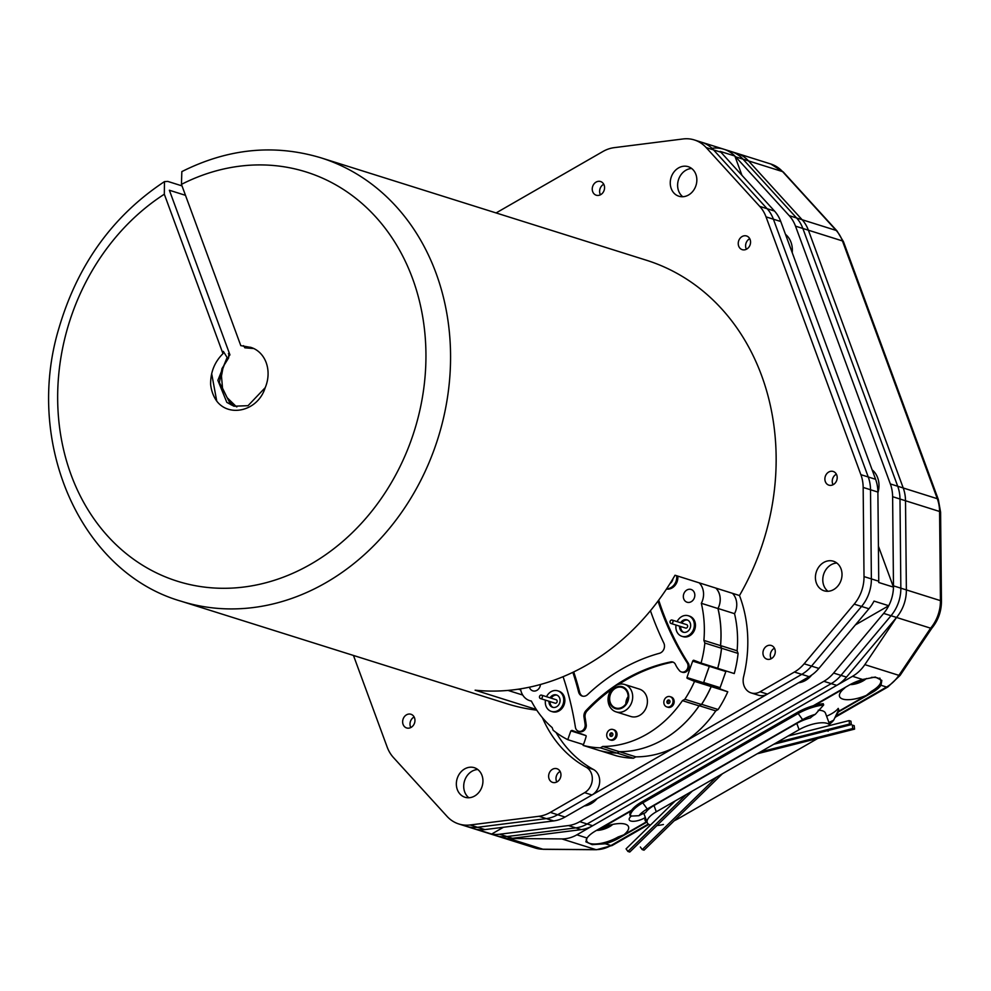 <?xml version="1.0" encoding="UTF-8"?>
<svg xmlns="http://www.w3.org/2000/svg" width="991" height="991" viewBox="0 0 991 991"><rect width="100%" height="100%" fill="white"/><g stroke="black" fill="none" stroke-linecap="round" stroke-linejoin="round"><path stroke-width="1.49" d="M646.999 822.01L618.892 838.175A22.607 8.213 -20.2 0 1 605.328 843.775L610.927 845.534A36.469 30.746 107.5 0 1 595.925 849.634L542.932 849.225A36.469 30.746 107.5 0 1 535.251 848.023L495.661 835.574A36.469 30.746 -72.5 0 0 506.983 836.553L575.783 827.881A36.469 30.746 -72.5 0 0 587.13 823.992L831.226 683.629A36.469 30.746 -72.5 0 0 840.987 675.379L891.02 615.721A36.469 30.746 -72.5 0 0 900.844 588.171L899.989 499.03A36.469 30.746 -72.5 0 0 897.71 486.247L802.859 228.463A36.469 30.746 -72.5 0 0 796.591 217.983L836.181 230.445L782.58 171.616A7.172 3.468 -42.3 0 1 783.41 172.124L770.787 163.998A36.469 30.746 107.5 0 1 782.58 171.616L748.515 160.901L802.115 219.717A36.469 30.746 107.5 0 1 808.383 230.197L903.235 487.993A36.469 30.746 107.5 0 1 905.514 500.765L906.369 589.918A36.469 30.746 107.5 0 1 896.545 617.455L864.833 664.639A36.469 30.746 107.5 0 1 852.508 676.308L576.861 834.818A36.469 30.746 107.5 0 1 561.86 838.919L508.866 838.51A36.469 30.746 107.5 0 1 501.186 837.308A36.469 30.746 -72.5 0 0 512.508 838.299L581.308 829.616A36.469 30.746 -72.5 0 0 592.655 825.726L836.751 685.363A36.469 30.746 -72.5 0 0 846.5 677.113L896.545 617.455A36.469 30.746 -72.5 0 0 906.369 589.918L905.514 500.765A36.469 30.746 -72.5 0 0 903.235 487.993L808.383 230.197A36.469 30.746 -72.5 0 0 802.115 219.717L748.515 160.901A36.469 30.746 -72.5 0 0 736.722 153.283A36.469 30.746 107.5 0 1 748.515 160.901L742.99 159.155A36.469 30.746 -72.5 0 0 731.197 151.536L723.826 149.22A36.469 30.746 -72.5 0 0 712.517 148.241M503.478 827.25L491.635 834.063A36.469 30.746 107.5 0 1 488.29 833.258L495.661 835.574A36.469 30.746 -72.5 0 0 506.983 836.553L575.783 827.881A36.469 30.746 -72.5 0 0 587.13 823.992L831.226 683.629A36.469 30.746 -72.5 0 0 840.987 675.379L891.02 615.721A36.469 30.746 -72.5 0 0 900.844 588.171L899.989 499.03A36.469 30.746 -72.5 0 0 897.71 486.247L802.859 228.463A36.469 30.746 -72.5 0 0 796.591 217.983L742.99 159.155A36.469 30.746 -72.5 0 0 731.197 151.536L770.787 163.998M353.465 655.46L387.159 747.053A36.469 30.746 -72.5 0 0 393.439 757.533L447.028 816.361A36.469 30.746 -72.5 0 0 458.833 823.979L466.191 826.296A36.469 30.746 -72.5 0 0 477.513 827.287L546.314 818.603L477.513 827.287A36.469 30.746 -72.5 0 1 466.191 826.296L488.29 833.258A36.469 30.746 -72.5 0 0 499.613 834.236L568.413 825.565A36.469 30.746 -72.5 0 0 579.772 821.675L823.868 681.312A36.469 30.746 -72.5 0 0 833.617 673.062L883.662 613.404A36.469 30.746 -72.5 0 0 893.473 585.854L892.618 496.702A36.469 30.746 -72.5 0 0 890.339 483.93L795.5 226.146A36.469 30.746 -72.5 0 0 789.22 215.666L735.632 156.838A36.469 30.746 -72.5 0 0 723.826 149.22A36.469 30.746 107.5 0 1 734.851 156.021L741.949 175.32M789.22 215.666L796.591 217.983L742.99 159.155L735.632 156.838M610.506 824.933A11.483 4.175 -20.2 0 1 598.366 829.331A11.483 4.175 159.8 0 0 610.506 824.933M864.041 679.132A11.483 4.175 -20.2 0 1 852.136 683.53A11.483 4.175 159.8 0 0 864.041 679.132M813.264 705.753L849.2 685.103A22.607 8.213 -20.2 0 1 862.678 679.516L875.301 677.039L881.829 680.421L880.999 685.277A22.607 8.213 -20.2 0 1 872.402 692.399L838.237 712.046M605.328 843.775L592.172 844.642L585.879 841.817L587.056 838.027A22.607 8.213 -20.2 0 1 595.69 830.867L631.626 810.204M783.41 172.124L837.011 230.953A7.172 3.468 -42.3 0 0 836.181 230.445A36.469 30.746 107.5 0 1 842.449 240.924L937.3 498.708A36.469 30.746 107.5 0 1 939.579 511.48L940.434 600.633A7.172 1.387 -0.5 0 1 941.45 601.339C941.4 611.447 938.204 620.403 931.85 628.183L930.611 628.183L898.899 675.354A36.469 30.746 107.5 0 1 886.573 687.036L836.057 716.084M883.662 613.404L930.611 628.183A36.469 30.746 107.5 0 0 940.434 600.633L893.473 585.854M692.213 791.152L629.768 852.037L627.922 851.455L686.268 794.559M627.922 851.455L626.064 848.853L675.23 800.914M722.365 773.81L644.039 850.179L642.205 849.597L716.431 777.217M642.205 849.597L640.347 846.995M773.711 744.278L851.331 724.632L849.485 724.049L776.956 742.42M851.331 724.632L850.947 721.175L849.114 720.593L787.994 736.065M849.485 724.049L849.114 720.593M757.211 753.779L854.564 729.128L852.718 728.546L760.456 751.909M854.564 729.128L854.192 725.672L852.347 725.09L852.718 728.546M600.212 828.265L601.723 827.881A22.607 8.213 -20.2 0 1 625.73 824.326A22.607 8.213 -20.2 0 1 623.822 834.843L618 837.048A21.529 7.817 -20.2 0 1 589.806 843.428A21.529 7.817 -20.2 0 1 586.734 841.012A21.529 7.817 -20.2 0 1 587.006 838.113M612.735 824.425A11.483 4.175 -20.2 0 1 596.582 830.359M871.349 677.398A21.529 7.817 -20.2 0 1 878.001 678.092A21.529 7.817 -20.2 0 1 880.665 680.371A21.529 7.817 -20.2 0 1 871.498 691.284L866.357 695.385A22.607 8.213 -20.2 0 1 842.808 699.089A22.607 8.213 -20.2 0 1 840.145 692.932A22.607 8.213 -20.2 0 1 844.258 688.423L845.484 687.234M866.394 678.513A11.483 4.175 -20.2 0 1 850.105 684.583M623.822 834.843L646.85 821.601M838.46 711.427L866.357 695.385M844.258 688.423L814.912 705.295A27.996 10.17 -20.2 0 1 823.236 703.672L823.694 704.935A27.996 10.17 159.8 0 0 797.829 713.693L642.453 803.044A27.996 10.17 159.8 0 0 630.326 816.126L638.984 815.704A22.248 8.089 -20.2 0 1 647.247 808.99L802.623 719.652A22.248 8.089 -20.2 0 1 815.308 714.325L823.694 704.935M818.207 710.213A21.356 7.755 -20.2 0 1 825.491 713.198L829.987 725.437A21.356 7.755 159.8 0 0 799.105 729.686L656.302 811.79A21.356 7.755 159.8 0 0 647.222 822.617A21.356 7.755 159.8 0 0 650.455 825.069M826.581 716.183A17.949 6.516 159.8 0 0 838.225 708.392L838.696 709.643L833.716 720.11A22.248 8.089 -20.2 0 1 829.517 724.173M814.912 705.295A27.996 10.17 159.8 0 0 797.371 712.442L641.995 801.781A27.996 10.17 159.8 0 0 631.081 811.01L601.723 827.881M645.352 817.538A10.765 3.914 -20.2 0 1 629.235 819.805A10.765 3.914 -20.2 0 1 631.54 815.878M638.984 815.704A17.949 6.516 -20.2 0 1 645.599 812.657A21.356 7.755 159.8 0 1 653.998 805.522L656.302 811.79M815.308 714.325A17.949 6.516 -20.2 0 0 810.39 717.905A21.356 7.755 159.8 0 0 796.801 723.405L653.998 805.522M631.081 811.01A27.996 10.17 -20.2 0 0 629.855 814.875L630.326 816.126M646.59 820.92L645.314 820.845L644.856 819.594A17.949 6.516 159.8 0 0 645.983 819.247M835.314 717.41L837.754 713.037A27.996 10.17 159.8 0 0 838.696 709.643M833.716 720.11A17.949 6.516 -20.2 0 1 828.897 722.451M828.03 731.247A21.356 7.755 159.8 0 0 828.798 730.342M674.227 820.746A21.356 7.755 159.8 0 0 678.216 818.69L817.786 738.431M656.959 825.528A21.356 7.755 159.8 0 0 663.425 824.487M872.13 469.833A21.529 18.16 107.5 0 1 877.902 492.787M878.41 546.19L893.473 587.13L878.732 582.485A36.469 30.746 -72.5 0 0 878.744 581.221L877.89 492.069A36.469 30.746 -72.5 0 0 875.61 479.297L780.759 221.513A36.469 30.746 -72.5 0 0 774.491 211.033L720.891 152.205A36.469 30.746 -72.5 0 0 720.123 151.388L734.851 156.021M491.635 834.063L476.906 829.43A36.469 30.746 -72.5 0 0 484.884 829.603L553.684 820.92A36.469 30.746 -72.5 0 0 565.043 817.042L809.139 676.68A36.469 30.746 -72.5 0 0 818.888 668.43L868.921 608.771A36.469 30.746 -72.5 0 0 874.012 601.091L888.741 605.724L855.394 624.9M893.473 587.13A36.469 30.746 107.5 0 1 888.741 605.724M811.641 675.094A21.529 18.16 107.5 0 1 798.585 682.749M785.479 234.334A21.529 18.16 107.5 0 1 792.205 252.606M597.09 798.61A21.529 18.16 107.5 0 1 584.269 805.98M556.447 781.168A7.172 6.057 107.5 0 1 560.126 771.444A7.172 6.057 107.5 0 0 556.818 781.998A7.172 6.057 107.5 0 1 556.447 781.168M823.756 585.408A15.497 13.069 107.5 0 1 836.85 563.037A15.497 13.069 107.5 0 0 823.62 574.396A15.497 13.069 107.5 0 0 827.956 591.28A15.497 13.069 107.5 0 1 823.756 585.408M464.68 791.883A15.497 13.069 107.5 0 1 477.773 769.512A15.497 13.069 107.5 0 0 464.544 780.871A15.497 13.069 107.5 0 0 468.879 797.755A15.497 13.069 107.5 0 1 464.68 791.883M678.587 190.867A15.497 13.069 107.5 0 1 691.681 168.482A15.497 13.069 107.5 0 0 678.451 179.854A15.497 13.069 107.5 0 0 682.787 196.738A15.497 13.069 107.5 0 1 678.587 190.867M600.063 193.976A7.172 6.057 107.5 0 1 603.754 184.252A7.172 6.057 107.5 0 0 600.435 194.793A7.172 6.057 107.5 0 1 600.063 193.976M832.7 483.918A7.172 6.057 107.5 0 1 836.379 474.194A7.172 6.057 107.5 0 0 833.059 484.748A7.172 6.057 107.5 0 1 832.7 483.918M410.447 726.713A7.172 6.057 107.5 0 1 414.139 717.001A7.172 6.057 107.5 0 0 410.819 727.543A7.172 6.057 107.5 0 1 410.447 726.713M746.05 248.419A7.172 6.057 107.5 0 1 749.741 238.707A7.172 6.057 107.5 0 0 746.421 249.249A7.172 6.057 107.5 0 1 746.05 248.419M770.763 657.925A7.172 6.057 107.5 0 1 774.454 648.213A7.172 6.057 107.5 0 0 771.134 658.755A7.172 6.057 107.5 0 1 770.763 657.925M685.277 741.342L801.769 674.363A36.469 30.746 -72.5 0 0 811.518 666.113L861.563 606.442A36.469 30.746 -72.5 0 0 871.374 578.905L870.519 489.752A36.469 30.746 -72.5 0 0 868.24 476.981L773.401 219.197A36.469 30.746 -72.5 0 0 767.121 208.717L713.532 149.889A36.469 30.746 -72.5 0 0 701.727 142.27L694.369 139.954A36.469 30.746 -72.5 0 0 683.047 138.963L614.247 147.647A36.469 30.746 -72.5 0 0 602.887 151.524L496.095 212.941M553.684 820.92L546.314 818.603A36.469 30.746 -72.5 0 0 557.673 814.726L674.165 747.734M573.715 671.935A296.222 249.72 107.5 0 1 579.685 692.275A6.764 5.698 -72.5 0 0 582.72 696.19M520.523 688.856A16.872 14.221 -72.5 0 0 529.739 700.649A16.872 14.221 -72.5 0 0 531.349 701.033A107.672 90.776 -72.5 0 0 552.16 727.58L553.127 730.218A109.109 91.977 -72.5 0 0 567.793 739.682A228.871 192.948 107.5 0 1 570.903 730.875L572.018 730.379A1662.279 1401.324 -72.5 0 0 585.842 735.533A0.867 0.731 107.5 0 1 586.127 736.511A74.288 62.619 107.5 0 1 583.129 745.405A109.109 91.977 -72.5 0 0 600.36 747.846L602.763 746.458A107.672 90.776 -72.5 0 0 682.44 700.637L684.843 699.262A109.109 91.977 -72.5 0 0 694.555 681.362A485.999 409.704 107.5 0 1 687.358 678.401A0.793 0.669 107.5 0 1 686.986 677.534A333.657 281.283 107.5 0 1 692.697 661.121A1.387 1.164 107.5 0 1 693.663 660.217A903.519 761.695 107.5 0 1 701.071 663.066A109.109 91.977 -72.5 0 0 704.861 643.035L703.895 640.397A107.672 90.776 -72.5 0 0 701.331 603.308A16.872 14.221 -72.5 0 0 699.2 582.844M583.451 744.6L567.793 739.682M540.454 684.508A6.615 5.574 107.5 0 1 532.824 690.863A6.615 5.574 107.5 0 1 529.417 687.197M686.924 589.992A6.689 5.649 107.5 0 1 691.086 589.459A6.689 5.649 107.5 0 1 694.468 597.536A6.689 5.649 107.5 0 1 687.073 602.231A6.689 5.649 107.5 0 1 683.332 596.57A6.689 5.649 107.5 0 1 686.924 589.992M628.133 696.623A10.765 9.08 -72.5 0 0 625.854 703.87M563.086 676.704A309.688 261.067 107.5 0 1 575.412 727.258A5.735 4.831 -72.5 0 0 578.533 731.234A5.735 4.831 -72.5 0 0 583.439 729.71A5.735 4.831 -72.5 0 0 585.086 724.161A373.706 315.039 -72.5 0 0 583.996 717.075A6.726 5.673 107.5 0 1 586.102 710.46A176.931 149.158 107.5 0 1 670.127 662.062A5.797 4.881 107.5 0 1 672.778 662.025A5.797 4.881 107.5 0 1 675.503 664.54A26.1 22 -72.5 0 0 679.021 670.065A5.735 4.831 -72.5 0 0 681.387 671.935A5.735 4.831 -72.5 0 0 686.986 669.507A5.735 4.831 -72.5 0 0 687.172 662.83A296.185 249.695 107.5 0 1 658.012 601.066M650.443 610.716A324.466 273.528 -72.5 0 0 663.809 643.035A6.788 5.723 107.5 0 1 659.486 653.28A187.609 158.151 -72.5 0 0 587.601 694.592A6.764 5.698 107.5 0 1 582.163 696.041A6.764 5.698 107.5 0 1 578.583 691.929A296.222 249.72 -72.5 0 0 572.86 672.344M611.447 689.439A176.931 149.158 -72.5 0 0 587.205 710.807A6.726 5.673 -72.5 0 0 585.099 717.422A373.706 315.039 107.5 0 1 586.189 724.508L585.086 724.161M587.205 710.807L586.102 710.46M673.323 662.236A5.797 4.881 -72.5 0 0 671.229 662.409L670.127 662.062M671.229 662.409A176.931 149.158 -72.5 0 0 618.805 684.347M658.705 600.15A296.185 249.695 -72.5 0 0 688.274 663.177A5.735 4.831 107.5 0 1 688.088 669.854A5.735 4.831 107.5 0 1 682.489 672.282L681.387 671.935M586.189 724.508A5.735 4.831 107.5 0 1 584.541 730.057A5.735 4.831 107.5 0 1 579.636 731.581L578.533 731.234M579.685 692.275L578.583 691.929M669.495 700.377A1.796 1.511 -72.5 0 0 668.504 703.536M622.36 707.116A10.765 9.08 107.5 0 1 615.659 707.97A10.765 9.08 107.5 0 1 610.233 694.976A10.765 9.08 107.5 0 1 622.125 687.432A10.765 9.08 107.5 0 1 628.133 696.512A10.765 9.08 107.5 0 1 622.36 707.116M670.176 706.484A5.389 4.534 -72.5 0 0 673.075 701.182A5.389 4.534 -72.5 0 0 670.065 696.648A5.389 4.534 -72.5 0 0 664.119 700.414A5.389 4.534 -72.5 0 0 666.832 706.917A5.389 4.534 -72.5 0 0 670.176 706.484M669.024 703.35A1.796 1.511 107.5 0 1 667.005 701.318A1.796 1.511 107.5 0 1 669.99 701.578A1.796 1.511 107.5 0 1 669.024 703.35M670.065 696.648L671.167 696.995A5.389 4.534 107.5 0 1 674.177 701.541A5.389 4.534 107.5 0 1 671.291 706.831A5.389 4.534 107.5 0 1 667.934 707.264L666.832 706.917M612.376 733.216A1.796 1.511 -72.5 0 0 611.385 736.375M613.057 739.336A5.389 4.534 -72.5 0 0 615.944 734.034A5.389 4.534 -72.5 0 0 612.946 729.487A5.389 4.534 -72.5 0 0 607 733.266A5.389 4.534 -72.5 0 0 609.713 739.757A5.389 4.534 -72.5 0 0 613.057 739.336M611.905 736.189A1.796 1.511 107.5 0 1 609.886 734.17A1.796 1.511 107.5 0 1 612.872 734.43A1.796 1.511 107.5 0 1 611.905 736.189M612.946 729.487L614.048 729.834A5.389 4.534 107.5 0 1 617.046 734.381A5.389 4.534 107.5 0 1 614.16 739.682A5.389 4.534 107.5 0 1 610.815 740.104L609.713 739.757M687.593 620.069A6.466 5.451 -72.5 0 0 681.758 623.091M680.681 626.51A6.466 5.451 -72.5 0 0 683.728 632.332M557.004 695.162A6.466 5.451 -72.5 0 0 551.182 698.172M550.104 701.603A6.466 5.451 -72.5 0 0 553.151 707.413M676.035 625.048A10.765 9.08 -72.5 0 0 681.882 636.296A10.765 9.08 -72.5 0 0 688.572 635.442A10.765 9.08 -72.5 0 0 694.344 624.838A10.765 9.08 -72.5 0 0 688.336 615.758A10.765 9.08 -72.5 0 0 677.113 621.63M680.656 622.744A6.466 5.451 107.5 0 1 687.048 619.858A6.466 5.451 107.5 0 1 690.653 625.321A6.466 5.451 107.5 0 1 687.184 631.676A6.466 5.451 107.5 0 1 683.171 632.184A6.466 5.451 107.5 0 1 679.578 626.163M688.336 615.758L689.451 616.105A10.765 9.08 107.5 0 1 695.459 625.197A10.765 9.08 107.5 0 1 689.674 635.788A10.765 9.08 107.5 0 1 682.985 636.643L681.882 636.296M545.459 700.142A10.765 9.08 -72.5 0 0 551.293 711.377A10.765 9.08 -72.5 0 0 557.995 710.522A10.765 9.08 -72.5 0 0 563.768 699.931A10.765 9.08 -72.5 0 0 557.76 690.838A10.765 9.08 -72.5 0 0 546.524 696.71M550.079 697.825A6.466 5.451 107.5 0 1 556.471 694.951A6.466 5.451 107.5 0 1 560.076 700.402A6.466 5.451 107.5 0 1 556.608 706.756A6.466 5.451 107.5 0 1 552.594 707.277A6.466 5.451 107.5 0 1 549.002 701.256M557.76 690.838L558.862 691.185A10.765 9.08 107.5 0 1 564.87 700.278A10.765 9.08 107.5 0 1 559.097 710.869A10.765 9.08 107.5 0 1 552.408 711.724L551.293 711.377M666.633 588.815A10.765 9.08 -72.5 0 0 670.969 587.601A10.765 9.08 -72.5 0 0 676.667 575.759M672.951 578.781A6.466 5.451 107.5 0 1 670.015 583.563M677.77 576.105A10.765 9.08 107.5 0 1 672.071 587.948A10.765 9.08 107.5 0 1 666.472 589.063M624.677 684.471L639.406 689.104A14.357 12.103 107.5 0 1 647.42 701.219A14.357 12.103 107.5 0 1 639.715 715.353A14.357 12.103 107.5 0 1 630.784 716.493L616.055 711.86A14.357 12.103 -72.5 0 0 624.987 710.72A14.357 12.103 -72.5 0 0 632.692 696.586A14.357 12.103 -72.5 0 0 624.677 684.471A14.357 12.103 -72.5 0 0 608.821 694.53A14.357 12.103 -72.5 0 0 616.055 711.86M622.583 707.735A11.483 9.687 107.5 0 1 609.131 697.23A11.483 9.687 107.5 0 1 624.962 688.126A11.483 9.687 107.5 0 1 622.583 707.735M715.824 588.084A16.872 14.221 107.5 0 1 717.955 608.536L701.331 603.308M717.955 608.536A107.672 90.776 107.5 0 1 720.519 645.624L703.895 640.397M720.519 645.624L721.485 648.263L704.861 643.035M721.485 648.263A109.109 91.977 107.5 0 1 717.695 668.293L701.071 663.066M709.692 665.779A1.387 1.164 -72.5 0 0 709.321 666.361A333.657 281.283 -72.5 0 0 703.61 682.774L686.986 677.534M703.61 682.774A0.793 0.669 -72.5 0 0 703.982 683.641A485.999 409.704 -72.5 0 0 711.179 686.59L694.555 681.362M711.179 686.59A109.109 91.977 107.5 0 1 701.467 704.49L684.843 699.262M701.467 704.49L699.064 705.877L682.44 700.637M699.064 705.877A107.672 90.776 107.5 0 1 619.387 751.698L602.763 746.458M619.387 751.698L616.984 753.073L600.36 747.846M616.984 753.073A109.109 91.977 107.5 0 1 599.753 750.633L583.129 745.405M585.941 735.607L570.903 730.875M672.059 623.302A1.796 1.511 -72.5 0 0 672.022 620.032A1.796 1.511 -72.5 0 0 670.944 623.45A1.796 1.511 -72.5 0 0 672.059 623.302M670.944 623.45L685.673 628.083A1.796 1.511 -72.5 0 0 686.751 624.664L672.022 620.032M541.482 698.395A1.796 1.511 -72.5 0 0 541.445 695.112A1.796 1.511 -72.5 0 0 540.368 698.531A1.796 1.511 -72.5 0 0 541.482 698.395M540.368 698.531L555.096 703.176A1.796 1.511 -72.5 0 0 556.174 699.745L541.445 695.112M699.138 705.827A107.672 90.776 107.5 0 1 663.239 739.559M710.2 686.206L711.241 686.59A109.109 91.977 107.5 0 1 701.628 704.328L701.554 704.366M709.829 665.828A1.028 0.867 -72.5 0 0 709.333 666.324L705.394 677.386M715.936 588.121A16.872 14.221 107.5 0 1 718.017 608.474A107.672 90.776 107.5 0 1 720.593 645.587L721.559 648.225A109.109 91.977 107.5 0 1 717.732 668.355L716.518 667.934M732.46 593.312A16.872 14.221 107.5 0 1 734.542 613.677L718.017 608.474M734.542 613.677A107.672 90.776 107.5 0 1 737.118 650.79L720.593 645.587M737.118 650.79L738.084 653.428L721.559 648.225M738.084 653.428A109.109 91.977 107.5 0 1 734.257 673.558L717.732 668.355M711.241 686.59L727.766 691.792L720.358 689.03A1.288 1.078 107.5 0 1 720.11 687.655L725.858 671.514A1.028 0.867 107.5 0 1 726.304 671.056M725.858 671.514L709.333 666.324M720.358 689.03L706.249 684.595M727.766 691.792A109.109 91.977 107.5 0 1 718.141 709.519L701.628 704.328M718.141 709.519L715.75 710.894L699.324 705.728M715.75 710.894A107.672 90.776 107.5 0 1 635.838 756.851L619.449 751.698M635.838 756.851L633.447 758.226L617.009 753.061M633.447 758.226A109.109 91.977 107.5 0 1 616.402 755.811L600.806 750.905M586.152 767.207A14.357 12.103 107.5 0 1 592.296 779.706A14.357 12.103 107.5 0 1 584.628 792.664L591.986 794.993A14.357 12.103 -72.5 0 0 599.666 782.023A14.357 12.103 -72.5 0 0 593.522 769.524L586.152 767.207A125.622 105.901 107.5 0 1 542.399 717.67M536.28 709.445L475.123 690.194A232.464 195.97 -72.5 0 0 675.032 575.238L739.484 595.529A125.622 105.901 107.5 0 1 743.622 676.667A14.357 12.103 107.5 0 0 751.153 692.92A14.357 12.103 107.5 0 0 760.085 691.78L794.398 672.047A36.469 30.746 -72.5 0 0 804.147 663.784L854.192 604.126A36.469 30.746 -72.5 0 0 864.016 576.589L863.161 487.436A36.469 30.746 -72.5 0 0 860.882 474.664L766.031 216.868A36.469 30.746 -72.5 0 0 759.75 206.401L706.162 147.572A36.469 30.746 -72.5 0 0 694.369 139.954M522.728 695.05L508.011 690.417M556.062 732.485A125.622 105.901 -72.5 0 0 593.522 769.524M591.986 794.993L557.673 814.726L550.302 812.397L584.628 792.664M458.833 823.979A36.469 30.746 -72.5 0 0 470.155 824.97L538.955 816.287L546.314 818.603A36.469 30.746 -72.5 0 0 557.673 814.726L565.043 817.042M751.153 692.92L758.524 695.236A14.357 12.103 -72.5 0 0 767.455 694.096L760.085 691.78M211.678 373.694L216.744 401.095A36.605 30.857 107.5 0 1 210.637 384.496C210.439 372.306 214.551 362.025 222.975 353.651L164.32 194.211L164.469 181.613C112.825 215.803 77.67 264.597 58.989 327.959C24.032 442.878 80.37 572.34 181.254 601.264A232.464 195.97 -72.5 0 0 437.96 438.344A232.464 195.97 -72.5 0 0 320.799 157.78L646.367 260.224A232.464 195.97 107.5 0 1 739.484 595.529M836.751 475.023A7.172 6.057 107.5 0 1 835.45 482.728A7.172 6.057 107.5 0 1 828.885 485.156A7.172 6.057 107.5 0 1 825.268 476.498A7.172 6.057 107.5 0 1 833.196 471.468A7.172 6.057 107.5 0 1 836.751 475.023M604.114 185.082A7.172 6.057 107.5 0 1 602.825 192.787A7.172 6.057 107.5 0 1 596.248 195.215A7.172 6.057 107.5 0 1 592.63 186.556A7.172 6.057 107.5 0 1 600.558 181.526A7.172 6.057 107.5 0 1 604.114 185.082M750.113 239.537A7.172 6.057 107.5 0 1 748.812 247.242A7.172 6.057 107.5 0 1 742.247 249.67A7.172 6.057 107.5 0 1 738.629 240.999A7.172 6.057 107.5 0 1 746.545 235.969A7.172 6.057 107.5 0 1 750.113 239.537M774.826 649.043A7.172 6.057 107.5 0 1 773.525 656.748A7.172 6.057 107.5 0 1 766.96 659.176A7.172 6.057 107.5 0 1 763.343 650.505A7.172 6.057 107.5 0 1 771.258 645.475A7.172 6.057 107.5 0 1 774.826 649.043M841.049 568.908A15.497 13.069 107.5 0 1 838.25 585.545A15.497 13.069 107.5 0 1 824.066 590.785A15.497 13.069 107.5 0 1 816.262 572.08A15.497 13.069 107.5 0 1 833.369 561.216A15.497 13.069 107.5 0 1 841.049 568.908M695.88 174.366A15.497 13.069 107.5 0 1 693.081 191.003A15.497 13.069 107.5 0 1 678.897 196.23A15.497 13.069 107.5 0 1 671.093 177.525A15.497 13.069 107.5 0 1 688.2 166.674A15.497 13.069 107.5 0 1 695.88 174.366M228.425 353.576L228.871 353.13L229.937 354.852L228.562 356.686M234.21 406.285L230.73 404.576L219.383 382.563L221.996 368.553L228.611 357.949L228.871 353.13M222.901 351.83L223.347 351.384L227.112 357.478L217.871 380.358L226.828 402.371L233.901 406.199L248.035 405.691L265.192 387.692C258.106 410.831 229.441 417.88 216.756 401.12M222.975 353.651L223.347 351.384M225.254 362.297L222.839 368.652L221.464 376.047L222.529 388.199L227.162 397.713L236.515 406.818M252.965 348.163L244.876 347.816L243.513 345.673M320.799 157.78C274.259 143.856 227.942 148.464 181.836 171.616L181.452 184.363L240.801 345.636L251.02 347.445M244.876 347.816L253.783 348.535M227.1 357.478L228.611 357.949M185.49 195.326L169.374 190.247L229.937 354.852M164.469 181.613L167.752 181.403L182.022 185.899M250.302 347.234A30.597 25.791 107.5 0 1 250.996 347.432A30.597 25.791 107.5 0 1 265.192 387.692M228.079 399.212A30.597 25.791 -72.5 0 0 236.874 406.88M536.75 710.163A232.464 195.97 107.5 0 1 506.822 703.709L181.254 601.264M538.955 816.287A36.469 30.746 -72.5 0 0 550.302 812.397M481.973 775.383A15.497 13.069 107.5 0 1 479.173 792.02A15.497 13.069 107.5 0 1 464.99 797.26A15.497 13.069 107.5 0 1 457.185 778.554A15.497 13.069 107.5 0 1 474.293 767.691A15.497 13.069 107.5 0 1 481.973 775.383M414.511 717.831A7.172 6.057 107.5 0 1 413.21 725.536A7.172 6.057 107.5 0 1 406.644 727.964A7.172 6.057 107.5 0 1 403.027 719.293A7.172 6.057 107.5 0 1 410.955 714.263A7.172 6.057 107.5 0 1 414.511 717.831M560.497 772.274A7.172 6.057 107.5 0 1 559.209 779.979A7.172 6.057 107.5 0 1 552.631 782.407A7.172 6.057 107.5 0 1 549.014 773.748A7.172 6.057 107.5 0 1 556.942 768.719A7.172 6.057 107.5 0 1 560.497 772.274M520.696 689.847A215.344 181.539 107.5 0 1 518.243 689.203M809.139 676.68L801.769 674.363L767.455 694.096M720.891 152.205L713.532 149.889A36.469 30.746 -72.5 0 0 701.727 142.27L723.826 149.22M706.162 147.572L713.532 149.889L767.121 208.717L759.75 206.401M780.759 221.513L773.401 219.197A36.469 30.746 -72.5 0 0 767.121 208.717L774.491 211.033M766.031 216.868L773.401 219.197L868.24 476.981L860.882 474.664M877.89 492.069L870.519 489.752A36.469 30.746 -72.5 0 0 868.24 476.981L875.61 479.297M863.161 487.436L870.519 489.752L871.374 578.905L864.016 576.589M868.921 608.771L861.563 606.442A36.469 30.746 -72.5 0 0 871.374 578.905L878.744 581.221M854.192 604.126L861.563 606.442L811.518 666.113L804.147 663.784M794.398 672.047L801.769 674.363A36.469 30.746 -72.5 0 0 811.518 666.113L818.888 668.43M795.5 226.146L842.449 240.924A7.172 2.601 -20.2 0 1 843.477 241.73L938.328 499.514A7.172 2.601 -20.2 0 0 937.3 498.708L890.339 483.93M938.328 499.514L940.595 512.186A7.172 1.387 -0.5 0 0 939.579 511.48L892.618 496.702M846.5 677.113L833.617 673.062M836.751 685.363L823.868 681.312M592.655 825.726L579.772 821.675M581.308 829.616L568.413 825.565M512.508 838.299L499.613 834.236M872.402 692.399L871.907 691.049M618.892 838.175L618.396 836.825M880.999 685.277L886.573 687.036A7.172 2.849 60.1 0 0 887.837 686.974L900.113 675.379A7.172 1.276 33.9 0 1 898.899 675.354L864.833 664.639M852.508 676.308L862.678 679.516M648.3 824.041L610.927 845.534A7.172 2.849 60.1 0 0 612.19 845.484L648.845 824.401M561.86 838.919L595.925 849.634A7.172 3.741 90.4 0 0 596.508 849.733L612.19 845.484M508.866 838.51L542.932 849.225A7.172 3.741 90.4 0 0 543.514 849.324L535.251 848.023M576.861 834.818L587.056 838.027M797.371 712.442L802.623 719.652M641.995 801.781L647.247 808.99M796.801 723.405L799.105 729.686M484.884 829.603L470.155 824.97M585.099 717.422L583.996 717.075M688.274 663.177L687.172 662.83M709.321 666.361L692.697 661.121M703.982 683.641L687.358 678.401M720.11 687.655L703.709 682.502M181.452 184.363A214.514 180.845 107.5 0 1 423.702 388.943A214.514 180.845 107.5 0 1 130.923 557.289A214.514 180.845 107.5 0 1 164.32 194.211M931.862 628.17L900.113 675.379M843.477 241.73L837.011 230.953M940.595 512.186L941.45 601.339M887.837 686.974L835.5 717.075M596.508 849.733L543.514 849.324M586.734 841.012L586.189 839.526M643.816 813.363L647.222 822.617M880.665 680.371L879.822 678.079M531.424 701.17L529.739 700.649"/></g></svg>
